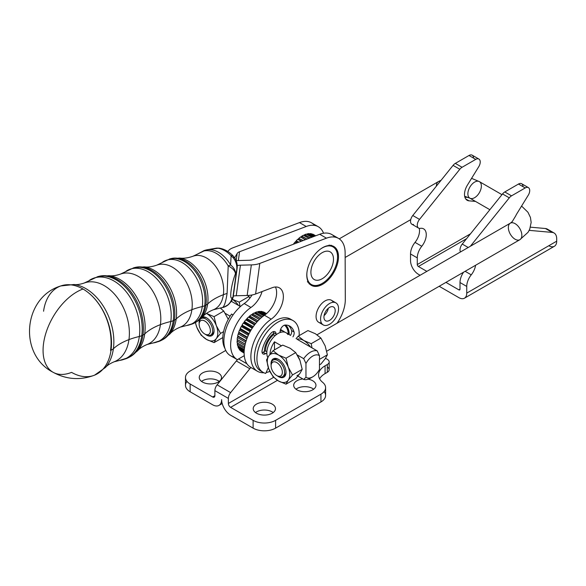 <?xml version="1.0" encoding="UTF-8"?>
<svg xmlns="http://www.w3.org/2000/svg" width="586" height="586" viewBox="0 0 586 586"><rect width="100%" height="100%" fill="white"/><g stroke="black" fill="none" stroke-linecap="round" stroke-linejoin="round"><path stroke-width="0.88" d="M515.702 215.89A12.724 7.347 -60 0 1 516.933 213.597L528.235 195.248A6.358 3.67 120 0 0 529.414 188.846A6.358 3.67 120 0 0 525.217 187.945L511.534 195.849A6.358 3.67 120 0 0 509.285 197.841A6.358 3.67 -60 0 1 511.534 195.849L504.788 191.952A6.358 3.67 120 0 0 502.539 193.944L509.285 197.841L470.375 246.245L509.285 197.841L502.539 193.944L462.251 244.062L468.199 247.497L462.251 244.062A6.358 3.67 120 0 0 460.501 251.943A6.358 3.67 -60 0 1 462.251 244.062L502.539 193.944A6.358 3.67 -60 0 1 504.788 191.952L518.471 184.048L525.217 187.945L518.471 184.048L504.788 191.952L511.534 195.849L525.217 187.945A6.358 3.67 -60 0 1 528.396 187.63A6.358 3.67 -60 0 1 528.235 195.248L516.933 213.597A12.724 7.347 120 0 0 515.702 215.89L512.208 221.655L510.325 223.178A9.537 5.508 60 0 1 519.87 228.686A9.537 5.508 60 0 1 519.87 239.703A9.537 5.508 60 0 1 512.516 237.147A9.537 5.508 60 0 1 508.355 227.544A9.537 5.508 60 0 1 510.325 223.178A9.537 5.508 -120 0 1 519.87 228.686A9.537 5.508 -120 0 1 519.87 239.703L528.03 232.32L529.707 229.258L531.158 222.402L530.433 217.421L527.942 212.249L521.569 206.06M467.877 193.79A9.537 5.508 120 0 0 469.847 198.156A9.537 5.508 -60 0 1 467.877 193.79A9.537 5.508 -60 0 1 472.038 184.187A9.537 5.508 -60 0 1 479.392 181.631A9.537 5.508 120 0 0 472.038 184.187A9.537 5.508 120 0 0 467.877 193.79M436.394 186.121A9.537 5.508 60 0 1 438.365 181.631A9.537 5.508 60 0 1 440.357 181.191A9.537 5.508 -120 0 0 438.365 181.631L441.155 180.202M471.576 178.349L479.392 181.631A9.537 5.508 -60 0 1 479.392 192.648A9.537 5.508 -60 0 1 469.847 198.156L489.867 209.707M210.389 330.76A7.948 4.593 -120 0 0 201.958 320.271A7.948 4.593 -120 0 0 201.958 331.515A7.948 4.593 -120 0 0 210.389 330.76A7.948 4.593 60 0 1 204.77 334.005A7.948 4.593 60 0 1 199.145 324.27A7.948 4.593 60 0 1 204.77 321.025A7.948 4.593 60 0 1 210.389 330.76M206.946 318.059A9.537 5.508 -120 0 0 202.536 317.788A9.537 5.508 -120 0 0 201.884 318.286A9.537 5.508 60 0 1 206.946 318.059M199.174 323.662A9.537 5.508 60 0 1 201.123 318.601A9.537 5.508 60 0 1 208.477 321.157A9.537 5.508 60 0 1 212.637 330.76A9.537 5.508 60 0 1 210.667 335.126L212.081 334.313A9.537 5.508 -120 0 0 214.044 330.35A9.537 5.508 60 0 1 211.319 334.628M210.667 335.126A9.537 5.508 60 0 1 205.305 334.284A9.537 5.508 -120 0 0 205.891 334.657A9.537 5.508 -120 0 0 212.637 330.76A9.537 5.508 -120 0 0 205.891 319.077A9.537 5.508 -120 0 0 199.145 322.967L199.145 324.27M271.106 365.818A7.948 4.593 -120 0 0 279.544 376.307A7.948 4.593 -120 0 0 279.544 365.063A7.948 4.593 -120 0 0 271.106 365.818A7.948 4.593 60 0 1 276.731 362.566A7.948 4.593 60 0 1 282.349 372.308A7.948 4.593 60 0 1 276.731 375.553A7.948 4.593 60 0 1 271.106 365.818L271.106 364.514A9.537 5.508 60 0 1 273.083 360.148A9.537 5.508 60 0 1 282.628 365.657A9.537 5.508 60 0 1 282.628 376.673A9.537 5.508 60 0 1 277.266 375.831A9.537 5.508 -120 0 0 277.852 376.197A9.537 5.508 -120 0 0 284.598 372.308A9.537 5.508 -120 0 0 277.852 360.624A9.537 5.508 -120 0 0 271.106 364.514M282.628 376.673L284.042 375.853A9.537 5.508 -120 0 0 286.005 371.898A9.537 5.508 60 0 1 283.28 376.175M273.845 359.833A9.537 5.508 60 0 1 278.907 359.606A9.537 5.508 -120 0 0 274.497 359.328L273.083 360.148M413.526 224.46A6.358 3.67 -60 0 1 410.552 221.757A6.358 3.67 -60 0 1 412.778 215.501L453.066 165.384A6.358 3.67 -60 0 1 455.315 163.391L462.061 167.281L475.744 159.385L468.998 155.488L455.315 163.391A6.358 3.67 120 0 0 453.066 165.384L412.778 215.501A6.358 3.67 120 0 0 411.848 224.204L418.594 228.1A6.358 3.67 -60 0 1 419.525 219.391L412.778 215.501L419.525 219.391L459.812 169.273L453.066 165.384L459.812 169.273A6.358 3.67 -60 0 1 462.061 167.281L455.315 163.391L468.998 155.488L475.744 159.385A6.358 3.67 -60 0 1 478.923 159.07A6.358 3.67 -60 0 1 478.762 166.68L467.46 185.03A12.724 7.347 120 0 0 467.137 200.258A12.724 7.347 120 0 0 468.998 200.837L475.495 201.416L468.998 200.837L465.709 198.932L468.998 200.837A12.724 7.347 -60 0 1 467.46 185.03L478.762 166.68A6.358 3.67 120 0 0 479.941 160.286A6.358 3.67 120 0 0 475.744 159.385L462.061 167.281A6.358 3.67 120 0 0 459.812 169.273L419.525 219.391A6.358 3.67 120 0 0 417.298 225.654A6.358 3.67 120 0 0 420.272 228.357A6.358 3.67 -60 0 1 418.594 228.1M466.581 238.678L418.404 266.491L426.85 271.369L418.404 266.491L466.581 238.678M445.931 282.386L458.882 289.865L460.003 289.213L458.882 289.865A1.59 0.916 -120 0 0 459.673 289.945A1.59 0.916 -120 0 0 460.003 289.213A1.59 0.916 60 0 1 458.882 289.865L445.931 282.386M464.442 298.208L554.393 246.274A11.134 6.424 -120 0 0 556.7 241.176L466.749 293.11A11.134 6.424 60 0 1 464.442 298.208A11.134 6.424 60 0 1 458.882 297.651L439.185 286.283L458.882 297.651A11.134 6.424 -120 0 0 466.749 293.11L466.749 286.429L460.003 282.533L460.003 289.213L460.003 282.533A12.724 7.347 -60 0 1 463.555 272.212A12.724 7.347 120 0 0 460.003 282.533L466.749 286.429A12.724 7.347 -60 0 1 471.247 274.841A12.724 7.347 120 0 0 475.59 265.268A12.724 7.347 -60 0 1 471.247 274.841L465.13 271.303L471.247 274.841A12.724 7.347 120 0 0 466.749 286.429L466.749 293.11L556.7 241.176A11.134 6.424 60 0 1 548.833 245.724M420.103 275.266L418.404 274.285A11.134 6.424 60 0 1 410.53 260.653A11.134 6.424 -120 0 0 418.404 274.285L420.103 275.266M470.47 233.836L417.276 264.55A1.59 0.916 -120 0 0 418.404 266.491A1.59 0.916 60 0 1 417.276 264.55L417.276 257.869L410.53 253.972L410.53 260.653L410.53 253.972L417.276 257.869L417.276 264.55L470.47 233.836M528.396 187.63L521.65 183.733A6.358 3.67 120 0 0 518.471 184.048A6.358 3.67 -60 0 1 522.968 186.648M554.063 232.986A12.724 7.347 -60 0 1 556.7 238.81A12.724 7.347 120 0 0 552.202 232.415A12.724 7.347 -60 0 1 554.063 232.986L547.317 229.089A12.724 7.347 120 0 0 545.456 228.518L552.202 232.415L529.187 230.357L552.202 232.415L545.456 228.518L530.462 227.178L545.456 228.518A12.724 7.347 -60 0 1 548.745 230.415M468.558 197.504L464.874 197.174L468.558 197.504M478.923 159.07L472.177 155.173A6.358 3.67 120 0 0 468.998 155.488A6.358 3.67 -60 0 1 473.495 158.081M556.7 238.81L556.7 241.176L556.7 238.81M421.774 246.274A12.724 7.347 120 0 0 417.276 257.869A12.724 7.347 -60 0 1 421.774 246.274A12.724 7.347 120 0 0 423.634 228.862A12.724 7.347 120 0 0 420.272 228.357A12.724 7.347 -60 0 1 426.234 233.755A12.724 7.347 -60 0 1 421.774 246.274L415.027 242.384L421.774 246.274M419.239 228.342A12.724 7.347 -60 0 1 415.027 242.384A12.724 7.347 120 0 0 410.53 253.972A12.724 7.347 -60 0 1 415.027 242.384A12.724 7.347 120 0 0 419.239 228.342M274.482 349.879L274.482 341.792A15.903 9.178 120 0 0 269.992 354.303A15.903 9.178 -60 0 1 274.482 341.792L281.485 345.835L274.482 341.792L274.482 349.879M290.224 335.302A15.903 9.178 120 0 0 287.975 334.005A15.903 9.178 -60 0 1 289.176 334.518A15.903 9.178 -60 0 1 290.224 335.302M311.649 377.391A15.903 9.178 -60 0 1 303.716 379.45L305.965 377.23L305.965 363.488L303.716 358.676L297.234 354.933L303.716 358.676L305.965 363.488A12.724 7.347 -60 0 1 319.458 355.702L317.209 350.882A15.903 9.178 120 0 0 303.716 358.676A15.903 9.178 -60 0 1 317.209 350.882L296.97 339.199A15.903 9.178 60 0 1 303.724 340.503L311.217 343.674L312.001 347.879L311.217 343.674L320.901 338.078L325.149 345.865L327.384 354.808L319.458 359.394L327.384 354.808L325.142 358.844L327.384 354.808L325.149 345.865L320.901 338.078L311.217 343.674L303.724 340.503L298.23 336.166L303.724 340.503A15.903 9.178 60 0 1 310.463 346.985L317.209 350.882L319.458 355.702A12.724 7.347 120 0 0 305.965 363.488L305.965 377.23A12.724 7.347 120 0 0 319.458 369.436L319.458 355.702L319.458 369.436A12.724 7.347 -60 0 1 312.712 376.849A12.724 7.347 -60 0 1 305.965 377.23L303.716 379.45A15.903 9.178 120 0 0 310.463 378.146L312.712 376.849M240.428 306.551L231.397 301.343L240.428 306.551M225.273 313.385L230.115 316.184L225.273 313.385M266.835 352.962A15.903 9.178 120 0 0 267.736 357.533A15.903 9.178 -60 0 1 266.835 352.962A15.903 9.178 -60 0 1 276.072 334.848A15.903 9.178 120 0 0 266.835 352.962L265.583 353.68L266.835 352.962M303.716 379.45L297.878 376.08L303.716 379.45M289.176 334.518L286.027 332.702A15.903 9.178 120 0 0 280.079 332.54A15.903 9.178 120 0 0 276.072 334.848L276.072 334.079L273.603 332.65A5.091 2.937 120 0 0 273.464 331.588A5.091 2.937 -60 0 1 273.603 332.65L273.603 333.419A15.903 9.178 120 0 0 264.359 351.534A15.903 9.178 -60 0 1 273.603 333.419L273.603 332.65L276.072 334.079A5.091 2.937 120 0 0 275.024 331.749A5.091 2.937 120 0 0 270.93 333.302A23.477 13.551 120 0 0 262.125 350.377A5.091 2.937 120 0 0 263.041 353.937A5.091 2.937 120 0 0 265.583 353.68L263.107 352.252L265.487 350.882L266.886 351.695L265.487 350.882A14.313 8.263 -60 0 1 273.603 334.745A14.313 8.263 120 0 0 265.487 350.882L263.107 352.252L265.583 353.68A5.091 2.937 -60 0 1 262.125 350.377A23.477 13.551 -60 0 1 270.93 333.302A5.091 2.937 -60 0 1 276.072 334.079L276.072 334.848A15.903 9.178 -60 0 1 280.079 332.54A15.903 9.178 -60 0 1 287.975 334.591M280.218 330.541A15.903 9.178 -60 0 1 283.558 331.273A15.903 9.178 -60 0 1 284.693 332.152A15.903 9.178 120 0 0 280.218 330.541M206.44 313.415L214.073 316.667L223.757 311.078L220.277 308.038L223.757 311.078L214.073 316.667L216.307 325.611L220.556 333.397L223.603 331.639L220.556 333.397L216.307 325.611A15.903 9.178 60 0 1 216.3 338.591A15.903 9.178 60 0 1 206.565 339.455L214.058 342.627L216.3 338.591L220.556 333.397L216.3 338.591L214.058 342.627L222.79 337.587L214.058 342.627L206.565 339.455A15.903 9.178 60 0 1 196.83 327.34L201.079 335.126L206.565 339.455L201.079 335.126L196.83 327.34A15.903 9.178 60 0 1 195.512 322.454A15.903 9.178 -120 0 0 196.83 327.34L195.358 322.534L196.83 327.34A15.903 9.178 -120 0 0 206.565 339.455A15.903 9.178 -120 0 0 216.3 338.591A15.903 9.178 -120 0 0 216.307 325.611L214.073 316.667L206.572 313.495A15.903 9.178 60 0 1 216.307 325.611A15.903 9.178 -120 0 0 206.572 313.495L206.44 313.415A15.903 9.178 60 0 1 206.572 313.495A15.903 9.178 -120 0 0 206.44 313.415M228.005 318.865L223.757 311.078L228.005 318.865M206.565 335.119A10.585 6.116 60 0 1 205.576 334.474A10.585 6.116 -120 0 0 206.565 335.119A10.585 6.116 -120 0 0 214.058 330.797A10.585 6.116 -120 0 0 206.565 317.832A10.585 6.116 -120 0 0 202.441 316.88A10.585 6.116 60 0 1 213.736 328.131A10.585 6.116 60 0 1 206.565 335.119M199.145 323.34A10.585 6.116 60 0 1 199.387 319.875A10.585 6.116 -120 0 0 199.145 323.34M247.841 295.447L249.951 298.025L248.94 296.538L239.256 302.127L240.04 306.332L239.256 302.127L248.94 296.538L247.841 295.447M232.569 299.402L239.256 302.127L232.569 299.402M232.554 299.446A15.903 9.178 60 0 1 238.502 305.445A15.903 9.178 -120 0 0 232.554 299.446M299.959 373.385A15.903 9.178 60 0 1 296.97 375.553A15.903 9.178 -120 0 0 299.959 373.385L302.2 369.356L299.959 360.405L295.718 352.618L290.231 348.289L282.73 345.117L273.047 350.706L278.533 355.043L286.027 358.214L295.718 352.618L286.027 358.214L288.268 367.158L292.517 374.945L302.2 369.356L292.517 374.945L288.268 367.158A15.903 9.178 60 0 1 288.261 380.138A15.903 9.178 60 0 1 278.526 381.003L286.019 384.174L288.261 380.138L292.517 374.945L288.261 380.138L286.019 384.174L295.703 378.578L299.959 373.385L295.703 378.578L286.019 384.174L278.526 381.003A15.903 9.178 60 0 1 268.791 368.887L273.039 376.673L278.526 381.003L273.039 376.673L268.791 368.887A15.903 9.178 60 0 1 268.791 355.907L273.047 350.706L282.73 345.117L290.231 348.289L295.718 352.618L299.959 360.405A15.903 9.178 -120 0 0 296.97 354.779A15.903 9.178 60 0 1 299.959 360.405L302.2 369.356L299.959 373.385M266.549 359.936L268.791 355.907L266.549 359.936L268.791 368.887L266.549 359.936M288.268 367.158L286.027 358.214L278.533 355.043A15.903 9.178 60 0 1 288.268 367.158A15.903 9.178 -120 0 0 278.533 355.043L273.047 350.706L268.791 355.907A15.903 9.178 60 0 1 278.533 355.043A15.903 9.178 -120 0 0 268.791 355.907A15.903 9.178 -120 0 0 268.791 368.887A15.903 9.178 -120 0 0 278.526 381.003A15.903 9.178 -120 0 0 288.261 380.138A15.903 9.178 -120 0 0 288.268 367.158M278.526 376.666A10.585 6.116 60 0 1 277.537 376.014A10.585 6.116 -120 0 0 278.526 376.666A10.585 6.116 -120 0 0 286.012 372.344A10.585 6.116 -120 0 0 278.526 359.379A10.585 6.116 -120 0 0 271.04 363.701A10.585 6.116 -120 0 0 271.106 364.88A10.585 6.116 60 0 1 277.867 359.028A10.585 6.116 60 0 1 286.005 371.956A10.585 6.116 60 0 1 278.526 376.666M320.894 364.038L319.458 364.866L320.894 364.038L325.142 358.844L320.894 364.038M315.415 333.749L320.901 338.078L315.415 333.749L307.921 330.577L315.415 333.749M307.921 330.577L298.23 336.166L307.921 330.577M296.062 338.671L298.23 336.166L296.062 338.671M296.97 339.199L310.463 346.985A15.903 9.178 -120 0 0 303.724 340.503A15.903 9.178 -120 0 0 296.97 339.199M345.308 299.505A28.619 16.525 -60 0 1 337.038 323.223A28.619 16.525 120 0 0 345.308 299.505L345.132 252.866L345.308 299.505M217.128 384.834L230.62 392.62L249.819 368.74L236.326 360.954L217.128 384.834L236.326 360.954L249.819 368.74A6.358 3.67 -60 0 1 250.969 367.539A6.358 3.67 120 0 0 249.819 368.74L230.62 392.62L217.128 384.834A6.358 3.67 120 0 0 214.879 390.628A6.358 3.67 -60 0 1 217.128 384.834M190.142 371.011L225.764 350.45L190.142 371.011A15.903 9.178 0 0 0 190.142 383.998A15.903 9.178 180 0 1 185.484 377.501A15.903 9.178 180 0 1 190.142 371.011M218.256 380.753A11.134 6.424 180 0 1 219.237 381.398A11.134 6.424 0 0 0 218.256 380.753A11.134 6.424 0 0 0 201.525 381.398A11.134 6.424 180 0 1 218.256 380.753M218.256 372.96A11.134 6.424 0 0 0 206.125 371.568A11.134 6.424 0 0 0 199.255 377.501A11.134 6.424 0 0 0 202.514 382.05A11.134 6.424 0 0 0 214.644 383.442A11.134 6.424 0 0 0 221.515 377.509A11.134 6.424 0 0 0 218.256 372.96M185.484 377.501L185.484 385.295A15.903 9.178 0 0 0 190.142 391.785L190.142 383.998L212.63 396.978L214.879 395.682L212.63 396.978A3.179 1.839 -120 0 0 214.22 397.14A3.179 1.839 -120 0 0 214.879 395.682L214.879 390.628L214.879 395.682A3.179 1.839 60 0 1 212.63 396.978L190.142 383.998L190.142 391.785A15.903 9.178 180 0 1 186.985 381.398M202.514 382.05A11.134 6.424 180 0 1 207.503 371.297A11.134 6.424 180 0 1 221.134 379.171A11.134 6.424 180 0 1 202.514 382.05M324.102 391.565A15.903 9.178 180 0 1 320.945 401.952L275.596 428.139A15.903 9.178 180 0 1 253.108 428.139L230.62 415.159A12.724 7.347 60 0 1 221.625 399.579A12.724 7.347 60 0 1 218.988 405.402A12.724 7.347 60 0 1 212.63 404.772L190.142 391.785L212.63 404.772A12.724 7.347 -120 0 0 221.625 399.579A12.724 7.347 -120 0 0 230.62 415.159L253.108 428.139L253.108 420.345L230.62 407.365A3.179 1.839 60 0 1 228.372 403.468L228.372 398.414L214.879 390.628L228.372 398.414A6.358 3.67 -60 0 1 230.62 392.62A6.358 3.67 120 0 0 228.372 398.414L228.372 403.468A3.179 1.839 -120 0 0 230.62 407.365L253.108 420.345L253.108 428.139A15.903 9.178 0 0 0 275.596 428.139L320.945 401.952L320.945 394.166L275.596 420.345L275.596 428.139L275.596 420.345A15.903 9.178 180 0 1 253.108 420.345A15.903 9.178 0 0 0 275.596 420.345L320.945 394.166L320.945 401.952A15.903 9.178 0 0 0 325.604 395.462L325.604 387.676A15.903 9.178 180 0 1 320.945 394.166A15.903 9.178 0 0 0 322.666 382.358A15.903 9.178 180 0 1 325.604 387.676M234.202 357.028A31.805 18.364 -60 0 1 224.511 334.672A31.805 18.364 -60 0 1 244.201 303.57A19.082 11.017 120 0 0 252.053 294.97A19.082 11.017 -60 0 1 244.201 303.57L250.947 307.467A31.805 18.364 120 0 0 231.888 335.749A31.805 18.364 120 0 0 237.477 359.745A6.358 3.67 -60 0 1 238.575 358.954L244.267 355.673L238.575 358.954L246.94 363.789L238.575 358.954A6.358 3.67 120 0 0 237.477 359.745A6.358 3.67 120 0 0 236.326 360.954A6.358 3.67 -60 0 1 237.477 359.745A31.805 18.364 -60 0 1 237.22 359.599A31.805 18.364 -60 0 1 231.946 335.514A31.805 18.364 -60 0 1 250.947 307.467L244.201 303.57A31.805 18.364 120 0 0 225.2 331.617A31.805 18.364 120 0 0 230.474 355.702L237.22 359.599M327.318 367.122A6.358 3.67 180 0 1 327.318 372.308L327.318 364.521L325.069 365.818L325.069 373.612L327.318 372.308L325.069 373.612L325.069 365.818A22.261 12.855 0 0 0 318.55 374.908A22.261 12.855 0 0 0 322.666 382.358A22.261 12.855 180 0 1 325.069 365.818L327.318 364.521A6.358 3.67 0 0 0 327.318 359.328L325.523 358.295L327.318 359.328A6.358 3.67 180 0 1 329.178 361.928A6.358 3.67 180 0 1 327.318 364.521L327.318 372.308A6.358 3.67 0 0 0 329.178 369.715L329.178 361.928M272.219 411.907A11.134 6.424 180 0 1 273.208 412.559A11.134 6.424 0 0 0 272.219 411.907A11.134 6.424 0 0 0 255.496 412.559A11.134 6.424 180 0 1 272.219 411.907M256.478 413.211A11.134 6.424 0 0 0 268.608 414.602A11.134 6.424 0 0 0 275.486 408.662A11.134 6.424 0 0 0 264.352 402.238A11.134 6.424 0 0 0 253.218 408.662A11.134 6.424 0 0 0 256.478 413.211A11.134 6.424 180 0 1 261.473 402.457A11.134 6.424 180 0 1 275.105 410.325A11.134 6.424 180 0 1 256.478 413.211M312.697 388.54A11.134 6.424 180 0 1 313.686 389.192A11.134 6.424 0 0 0 312.697 388.54A11.134 6.424 0 0 0 295.974 389.192A11.134 6.424 180 0 1 312.697 388.54M296.955 389.837A11.134 6.424 0 0 0 309.086 391.228A11.134 6.424 0 0 0 315.964 385.295A11.134 6.424 0 0 0 308.236 379.179A11.134 6.424 180 0 1 314.33 388.643A11.134 6.424 180 0 1 296.955 389.837A11.134 6.424 180 0 1 294.209 383.369A11.134 6.424 180 0 1 302.881 378.966A11.134 6.424 0 0 0 293.696 385.295A11.134 6.424 0 0 0 296.955 389.837M319.597 378.805A22.261 12.855 180 0 1 325.069 373.612A22.261 12.855 0 0 0 319.597 378.805M277.434 380.336L230.62 407.365L277.434 380.336M273.677 377.318L228.372 403.468L273.677 377.318M237.184 265.612A9.537 4.498 -172.2 0 1 240.421 265.187L251.343 264.901A19.082 8.995 7.8 0 0 259.796 263.429L326.453 238.172L319.707 234.275L253.049 259.532A9.537 4.498 -172.2 0 1 248.823 260.272L237.901 260.55A19.082 8.995 7.8 0 0 236.18 260.638A19.082 8.995 -172.2 0 1 237.901 260.55L248.823 260.272A9.537 4.498 7.8 0 0 253.049 259.532L319.707 234.275L326.453 238.172A31.805 18.364 -60 0 1 338.547 238.421A31.805 18.364 -60 0 1 345.132 252.866A31.805 18.364 120 0 0 326.453 238.172L259.796 263.429L255.606 293.996L272.168 287.726A19.082 11.017 -60 0 1 283.36 297.183A19.082 11.017 -60 0 1 271.186 319.15L264.44 315.261A31.805 18.364 120 0 0 245.439 343.308A31.805 18.364 120 0 0 250.713 367.393L257.452 371.282A31.805 18.364 -60 0 1 252.185 347.198A31.805 18.364 -60 0 1 271.186 319.15A19.082 11.017 120 0 0 282.577 302.325A19.082 11.017 120 0 0 279.419 287.873A19.082 11.017 120 0 0 272.168 287.726L255.606 293.996L259.796 263.429A19.082 8.995 -172.2 0 1 251.343 264.901L247.153 295.476A19.082 8.995 7.8 0 0 255.606 293.996A19.082 8.995 -172.2 0 1 247.153 295.476L251.343 264.901L240.421 265.187L236.231 295.754L247.153 295.476L236.231 295.754L240.421 265.187A9.537 4.498 7.8 0 0 237.184 265.612M234.671 257.796L237.14 253.526A9.537 4.498 -172.2 0 1 239.557 251.746L306.214 226.489L299.468 222.592L232.81 247.849A19.082 8.995 7.8 0 0 227.976 251.409L227.976 251.409A19.082 8.995 -172.2 0 1 232.81 247.849L299.468 222.592L306.214 226.489A31.805 18.364 -60 0 1 318.308 226.738A31.805 18.364 -60 0 1 323.553 233.235A31.805 18.364 120 0 0 306.214 226.489L239.557 251.746A9.537 4.498 7.8 0 0 237.14 253.526L236.165 260.609L237.14 253.526L234.671 257.796M318.308 226.738L311.562 222.841A31.805 18.364 120 0 0 299.468 222.592A31.805 18.364 -60 0 1 314.572 225.412M250.947 307.467A19.082 11.017 120 0 0 262.089 291.542A19.082 11.017 -60 0 1 250.947 307.467M238.356 260.543L239.557 251.746L238.356 260.543M300.537 236.986L300.713 237.052A22.422 12.943 -60 0 1 301.702 236.392L301.856 236.107A22.656 13.082 -60 0 1 303.409 235.235L308.866 238.385L303.409 235.235A22.656 13.082 120 0 0 301.856 236.107L307.013 239.088L301.702 236.392A22.422 12.943 120 0 0 300.713 237.052L300.537 236.986A22.656 13.082 120 0 0 299.007 238.165A22.656 13.082 -60 0 1 300.537 236.986L305.306 239.733L300.537 236.986M303.585 235.338A22.422 12.943 -60 0 1 304.544 234.905L304.72 234.634A22.656 13.082 -60 0 1 306.244 234.1L311.767 237.286L306.244 234.1A22.656 13.082 120 0 0 304.72 234.634L310.287 237.843L304.544 234.905A22.422 12.943 120 0 0 303.585 235.338M306.478 234.232A22.422 12.943 -60 0 1 307.313 234.034L307.518 233.792A22.656 13.082 -60 0 1 308.961 233.609L313.913 236.473L308.961 233.609A22.656 13.082 120 0 0 307.518 233.792L312.851 236.876L307.313 234.034A22.422 12.943 120 0 0 306.478 234.232M309.313 233.814A22.422 12.943 -60 0 1 309.928 233.821L310.148 233.609A22.656 13.082 -60 0 1 311.466 233.785A22.656 13.082 120 0 0 310.148 233.609L314.631 236.202L309.928 233.821A22.422 12.943 120 0 0 309.313 233.814M312.272 234.254A22.422 12.943 -60 0 1 312.294 234.261L312.528 234.092A22.656 13.082 -60 0 1 313.678 234.62A22.656 13.082 120 0 0 312.528 234.092L315.568 235.843L312.294 234.261A22.422 12.943 120 0 0 312.272 234.254M293.571 244.179A22.422 12.943 -60 0 1 293.681 244.032L293.718 243.747A22.656 13.082 -60 0 1 295.066 242.069L295.278 242.04A22.422 12.943 -60 0 1 296.186 241.029L296.26 240.736A22.656 13.082 -60 0 1 297.725 239.286L297.922 239.308A22.422 12.943 -60 0 1 298.889 238.458L303.145 240.553L298.889 238.458A22.422 12.943 120 0 0 297.922 239.308L297.725 239.286A22.656 13.082 120 0 0 296.26 240.736L298.794 242.201L296.186 241.029A22.422 12.943 120 0 0 295.278 242.04L295.066 242.069A22.656 13.082 120 0 0 293.718 243.747L294.113 243.974L293.681 244.032A22.422 12.943 120 0 0 293.571 244.179M243.329 323.062L243.556 322.974A22.422 12.943 -60 0 1 244.369 321.839L244.406 321.553A22.656 13.082 -60 0 1 245.754 319.883L245.966 319.846A22.422 12.943 -60 0 1 246.874 318.835L246.948 318.542A22.656 13.082 -60 0 1 248.413 317.092L248.611 317.107A22.422 12.943 -60 0 1 249.577 316.264L249.687 315.964A22.656 13.082 -60 0 1 251.226 314.785L251.394 314.85A22.422 12.943 -60 0 1 252.39 314.191L252.537 313.906A22.656 13.082 -60 0 1 254.09 313.027A22.656 13.082 120 0 0 252.537 313.906L260.426 318.454L252.39 314.191A22.422 12.943 120 0 0 251.394 314.85L259.342 319.473L251.226 314.785A22.656 13.082 120 0 0 249.687 315.964L258.045 320.784L249.577 316.264A22.422 12.943 120 0 0 248.611 317.107L256.924 322.007L248.413 317.092A22.656 13.082 120 0 0 246.948 318.542L255.613 323.545L246.874 318.835A22.422 12.943 120 0 0 245.966 319.846L254.514 324.937L245.754 319.883A22.656 13.082 120 0 0 244.406 321.553L253.255 326.666L244.369 321.839A22.422 12.943 120 0 0 243.556 322.974L243.329 323.062A22.656 13.082 120 0 0 242.15 324.908A22.656 13.082 -60 0 1 243.329 323.062L252.222 328.197L243.329 323.062M254.273 313.129A22.422 12.943 -60 0 1 255.232 312.697L255.408 312.426A22.656 13.082 -60 0 1 256.932 311.884A22.656 13.082 120 0 0 255.408 312.426L262.623 316.594L255.232 312.697A22.422 12.943 120 0 0 254.273 313.129M257.166 312.023A22.422 12.943 -60 0 1 258.001 311.825L258.206 311.576A22.656 13.082 -60 0 1 259.649 311.393A22.656 13.082 120 0 0 258.206 311.576L264.498 315.217L258.001 311.825A22.422 12.943 120 0 0 257.166 312.023M260.001 311.591A22.422 12.943 -60 0 1 260.616 311.598L260.836 311.386A22.656 13.082 -60 0 1 262.154 311.562A22.656 13.082 120 0 0 260.836 311.386L265.788 314.25L260.616 311.598A22.422 12.943 120 0 0 260.001 311.591M262.946 312.023A22.422 12.943 -60 0 1 262.989 312.038L263.217 311.862A22.656 13.082 -60 0 1 264.374 312.397A22.656 13.082 120 0 0 263.217 311.862L266.425 313.715L262.989 312.038A22.422 12.943 120 0 0 262.946 312.023M241.945 351.768A22.656 13.082 -60 0 1 240.883 351.065L240.883 351.065A22.656 13.082 120 0 0 241.791 351.681A22.656 13.082 120 0 0 241.945 351.768M240.07 350.333A22.656 13.082 -60 0 1 239.235 349.307L239.3 349.014A22.422 12.943 -60 0 1 238.993 348.524A22.422 12.943 120 0 0 239.3 349.014L239.235 349.307A22.656 13.082 120 0 0 240.07 350.333L244.12 352.669L240.07 350.333M238.619 348.311A22.656 13.082 -60 0 1 238.026 346.993L238.136 346.692A22.422 12.943 -60 0 1 237.879 345.901A22.422 12.943 120 0 0 238.136 346.692L238.026 346.993A22.656 13.082 120 0 0 238.619 348.311L244.15 351.497L238.619 348.311M237.638 345.762A22.656 13.082 -60 0 1 237.308 344.194L237.447 343.901A22.422 12.943 -60 0 1 237.33 342.883A22.422 12.943 120 0 0 237.447 343.901L237.308 344.194A22.656 13.082 120 0 0 237.638 345.762L244.289 349.6L237.638 345.762M237.147 342.773A22.656 13.082 -60 0 1 237.096 341.008L237.271 340.737A22.422 12.943 -60 0 1 237.323 339.55L237.176 339.44A22.656 13.082 -60 0 1 237.403 337.536L237.594 337.287A22.422 12.943 -60 0 1 237.828 336.034L237.711 335.873A22.656 13.082 -60 0 1 238.209 333.888L238.421 333.668A22.422 12.943 -60 0 1 238.824 332.379L238.744 332.181A22.656 13.082 -60 0 1 239.498 330.182L239.725 329.999A22.422 12.943 -60 0 1 240.282 328.724L240.238 328.49A22.656 13.082 -60 0 1 241.22 326.534L241.454 326.395A22.422 12.943 -60 0 1 242.15 325.171L251.064 330.057L242.15 325.171A22.422 12.943 120 0 0 241.454 326.395L241.22 326.534A22.656 13.082 120 0 0 240.238 328.49L249.123 333.617L240.282 328.724A22.422 12.943 120 0 0 239.725 329.999L239.498 330.182A22.656 13.082 120 0 0 238.744 332.181L247.482 337.228L238.824 332.379A22.422 12.943 120 0 0 238.421 333.668L238.209 333.888A22.656 13.082 120 0 0 237.711 335.873L246.186 340.766L237.828 336.034A22.422 12.943 120 0 0 237.594 337.287L237.403 337.536A22.656 13.082 120 0 0 237.176 339.44L245.241 344.099L237.323 339.55A22.422 12.943 120 0 0 237.271 340.737L237.096 341.008A22.656 13.082 120 0 0 237.147 342.773L244.626 347.088L237.147 342.773M285.243 325.04A22.422 12.943 -60 0 1 285.463 325.274L285.822 326.453A21.704 12.533 120 0 0 284.488 325.171A21.704 12.533 -60 0 1 285.822 326.453L285.463 325.274A22.422 12.943 120 0 0 285.243 325.04A5.091 2.937 120 0 0 280.079 331.764L280.079 332.54L280.079 331.764A5.091 2.937 -60 0 1 285.228 325.04A23.477 13.551 -60 0 1 294.033 331.954A23.477 13.551 120 0 0 289.821 326.138A23.477 13.551 120 0 0 285.228 325.04M285.594 325.699L286.005 325.933A22.422 12.943 -60 0 1 286.854 327.332L287.096 328.534A21.704 12.533 120 0 0 285.822 326.453L285.594 325.699M287.001 328.035L287.235 328.175A22.422 12.943 -60 0 1 287.785 329.896L287.909 331.09A21.704 12.533 120 0 0 287.096 328.534L286.854 327.332A22.422 12.943 120 0 0 286.005 325.933L285.822 326.453A21.704 12.533 -60 0 1 287.096 328.534L287.001 328.035M287.887 330.834L287.997 330.9A22.422 12.943 -60 0 1 288.224 332.892L288.246 334.049L288.224 332.892A22.422 12.943 120 0 0 287.997 330.9L287.887 330.834M289.213 334.533A22.422 12.943 120 0 0 285.594 325.04A22.422 12.943 -60 0 1 289.213 334.533M333.068 246.149L333.632 246.479A22.422 12.943 -60 0 1 334.767 247.512L335.119 248.684A21.704 12.533 120 0 0 333.434 247.145A21.704 12.533 120 0 0 331.39 246.208A21.704 12.533 120 0 0 329.046 245.886A21.704 12.533 120 0 0 326.483 246.208A21.704 12.533 120 0 0 323.787 247.16A21.704 12.533 120 0 0 321.033 248.698A21.704 12.533 120 0 0 320.33 249.189A21.704 12.533 -60 0 1 321.033 248.698L321.033 248.698A21.704 12.533 -60 0 1 323.787 247.16L323.787 247.16A21.704 12.533 -60 0 1 326.483 246.208A21.704 12.533 -60 0 1 329.046 245.886L329.207 244.955L329.046 245.886A21.704 12.533 -60 0 1 331.39 246.208L330.782 245.168L331.39 246.208L331.581 245.395L331.39 246.208A21.704 12.533 -60 0 1 333.434 247.145L332.958 246.025L333.434 247.145L333.632 246.479L333.068 246.149M334.892 247.937L335.302 248.171A22.422 12.943 -60 0 1 336.159 249.57L336.393 250.771A21.704 12.533 120 0 0 335.119 248.684L334.767 247.512A22.422 12.943 120 0 0 333.632 246.479L333.434 247.145A21.704 12.533 -60 0 1 335.119 248.684L334.892 247.937M336.298 250.281L336.532 250.42A22.422 12.943 -60 0 1 337.082 252.141L337.206 253.335A21.704 12.533 120 0 0 336.393 250.771L336.159 249.57A22.422 12.943 120 0 0 335.302 248.171L335.119 248.684A21.704 12.533 -60 0 1 336.393 250.771L336.298 250.281M337.177 253.079L337.287 253.145A22.422 12.943 -60 0 1 337.514 255.137L337.536 256.302A21.704 12.533 120 0 0 337.206 253.335L337.082 252.141A22.422 12.943 120 0 0 336.532 250.42L336.393 250.771A21.704 12.533 -60 0 1 337.206 253.335L337.177 253.079M337.543 256.844L337.514 255.137A22.422 12.943 120 0 0 337.287 253.145L337.206 253.335A21.704 12.533 -60 0 1 337.536 256.302L337.536 256.302A21.704 12.533 -60 0 1 337.543 256.844A21.704 12.533 -60 0 1 337.375 259.569A21.704 12.533 120 0 0 337.536 256.302M322.923 284.107A22.422 12.943 120 0 0 337.346 264.337A22.422 12.943 120 0 0 333.852 246.545A22.422 12.943 120 0 0 322.578 247.695A22.422 12.943 120 0 0 307.987 267.458A22.422 12.943 120 0 0 311.437 285.382A22.422 12.943 120 0 0 322.923 284.107M320.967 284.115A22.422 12.943 -60 0 1 319.128 284.957L319.238 284.796A21.704 12.533 120 0 0 321.978 283.551A21.704 12.533 120 0 0 324.725 281.727A21.704 12.533 120 0 0 327.384 279.383A21.704 12.533 120 0 0 329.881 276.607A21.704 12.533 120 0 0 332.13 273.479A21.704 12.533 120 0 0 334.057 270.095A21.704 12.533 120 0 0 335.602 266.579A21.704 12.533 120 0 0 336.723 263.026A21.704 12.533 120 0 0 337.375 259.569A21.704 12.533 -60 0 1 336.723 263.026A21.704 12.533 -60 0 1 335.602 266.579A21.704 12.533 -60 0 1 334.057 270.095A21.704 12.533 -60 0 1 332.13 273.479A21.704 12.533 -60 0 1 329.881 276.607A21.704 12.533 -60 0 1 327.384 279.383A21.704 12.533 -60 0 1 324.725 281.727A21.704 12.533 -60 0 1 322.197 283.426A21.704 12.533 -60 0 1 321.978 283.551L321.978 283.551A21.704 12.533 -60 0 1 319.238 284.796L319.128 284.957A22.422 12.943 120 0 0 320.967 284.115M318.154 285.301A22.422 12.943 -60 0 1 316.374 285.726L316.601 285.433A21.704 12.533 120 0 0 319.238 284.796L318.154 285.301L319.238 284.796A21.704 12.533 -60 0 1 316.601 285.433L316.374 285.726A22.422 12.943 120 0 0 318.154 285.301M315.451 285.843A22.422 12.943 -60 0 1 313.796 285.843L313.407 285.616L314.14 285.441A21.704 12.533 120 0 0 316.601 285.433L315.451 285.843L316.601 285.433A21.704 12.533 -60 0 1 314.14 285.441L313.796 285.843A22.422 12.943 120 0 0 315.451 285.843M312.946 285.726A22.422 12.943 -60 0 1 311.466 285.309L310.851 284.95L311.466 285.309L311.935 284.803A21.704 12.533 120 0 0 314.14 285.441L312.946 285.726L314.14 285.441A21.704 12.533 -60 0 1 311.935 284.803L311.466 285.309A22.422 12.943 120 0 0 312.946 285.726M269.89 371.399A31.805 18.364 -60 0 1 266.183 372.498A31.805 18.364 120 0 0 269.89 371.399M250.969 367.532A31.805 18.364 -60 0 1 245.38 343.543A31.805 18.364 -60 0 1 264.44 315.261A19.082 11.017 120 0 0 275.427 286.994A19.082 11.017 -60 0 1 264.44 315.261L271.186 319.15A31.805 18.364 120 0 0 251.189 352.186A31.805 18.364 120 0 0 263.905 372.762A31.805 18.364 -60 0 1 257.452 371.282M338.547 238.421L331.801 234.525A31.805 18.364 120 0 0 319.707 234.275A31.805 18.364 -60 0 1 334.811 237.103M322.578 247.695A22.422 12.943 -60 0 1 336.408 267.099A22.422 12.943 -60 0 1 308.947 283.089A22.422 12.943 -60 0 1 322.578 247.695M321.37 322.893A12.724 7.347 -60 0 1 316.272 314.206A12.724 7.347 -60 0 1 325.032 300.926A12.724 7.347 -60 0 1 333.266 302.281M233.316 296.098A9.537 4.498 -172.2 0 1 236.231 295.754A9.537 4.498 7.8 0 0 233.316 296.098M281.566 330.123A15.961 9.215 120 0 0 280.892 329.654A15.961 9.215 120 0 0 280.54 329.471A15.961 9.215 -60 0 1 281.566 330.123M288.246 333.976A21.704 12.533 120 0 0 287.909 331.09L287.785 329.896A22.422 12.943 120 0 0 287.235 328.175L287.096 328.534A21.704 12.533 -60 0 1 287.909 331.09L287.909 331.09A21.704 12.533 -60 0 1 288.246 333.976M257.151 321.751L248.808 316.931L257.151 321.751M250.141 331.676L241.22 326.534L250.141 331.676M248.332 335.28L239.498 330.182L248.332 335.28M246.845 338.876L238.209 333.888L246.845 338.876M245.71 342.334L237.403 337.536L245.71 342.334M244.919 345.528L237.096 341.008L244.919 345.528M244.435 348.311L237.308 344.194L244.435 348.311M244.208 350.56L238.026 346.993L244.208 350.56M244.128 352.135L239.235 349.307L244.128 352.135M244.12 352.94L240.883 351.065L244.12 352.94M266.52 313.635L264.374 312.397L266.52 313.635M266.205 313.898L262.154 311.562L266.205 313.898M265.282 314.645L259.649 311.393L265.282 314.645M263.693 315.788L256.932 311.884L263.693 315.788M261.649 317.385L254.09 313.027L261.649 317.385M254.859 324.49L246.252 319.524L254.859 324.49M259.422 319.399L251.467 314.807L259.422 319.399M245.219 344.18L237.323 339.616L245.219 344.18M246.091 341.074L237.784 336.276L246.091 341.074M247.285 337.734L238.7 332.775L247.285 337.734M248.794 334.284L240.048 329.237L248.794 334.284M250.603 330.856L241.798 325.772L250.603 330.856M252.647 327.559L243.886 322.505L252.647 327.559M311.356 268.315A15.961 9.215 120 0 0 314.213 279.529A15.961 9.215 120 0 0 330.174 270.314A15.961 9.215 120 0 0 330.174 251.877A15.961 9.215 120 0 0 311.356 268.315A15.961 9.215 -60 0 1 330.35 251.98A15.961 9.215 -60 0 1 324.878 276.812A15.961 9.215 -60 0 1 311.356 268.315M306.961 272.344A21.704 12.533 120 0 0 306.874 273.501A21.704 12.533 120 0 0 306.954 276.629A21.704 12.533 120 0 0 307.533 279.405A21.704 12.533 120 0 0 308.58 281.741A21.704 12.533 120 0 0 310.06 283.558A21.704 12.533 120 0 0 311.935 284.803L310.726 284.964L311.935 284.803A21.704 12.533 -60 0 1 310.06 283.558L309.467 284.129L310.06 283.558L308.859 283.573L310.06 283.558A21.704 12.533 -60 0 1 308.58 281.741L307.862 282.349L308.58 281.741L307.401 281.595L308.58 281.741A21.704 12.533 -60 0 1 307.533 279.405L307.533 279.405A21.704 12.533 -60 0 1 306.954 276.629L306.954 276.629A21.704 12.533 -60 0 1 306.874 273.501L306.874 273.501A21.704 12.533 -60 0 1 306.961 272.344M301.197 241.293L297.725 239.286L301.197 241.293M296.677 243.007L295.066 242.069L296.677 243.007M315.708 235.792L313.678 234.62L315.708 235.792M315.246 235.968L311.466 233.785L315.246 235.968M297.351 242.75L295.564 241.718L297.351 242.75M301.6 241.139L298.12 239.132L301.6 241.139M305.423 239.689L300.779 237.008L305.423 239.689M338.562 308.697A12.724 7.347 120 0 0 325.069 307.489A12.724 7.347 120 0 0 325.069 325.479A12.724 7.347 120 0 0 338.562 308.697A12.724 7.347 -60 0 1 333.009 321.494A12.724 7.347 -60 0 1 323.208 324.9A12.724 7.347 -60 0 1 323.208 310.214A12.724 7.347 -60 0 1 335.925 302.874A12.724 7.347 -60 0 1 338.562 308.697M329.566 320.381A7.948 4.593 -60 0 1 324.695 313.451A7.948 4.593 -60 0 1 334.438 307.833A7.948 4.593 -60 0 1 329.566 320.381A7.948 4.593 120 0 0 334.76 313.371A7.948 4.593 120 0 0 333.544 307.005A7.948 4.593 120 0 0 325.589 311.591A7.948 4.593 120 0 0 325.589 320.769A7.948 4.593 120 0 0 329.566 320.381M328.299 308.295A7.948 4.593 -60 0 1 324.087 315.583A7.948 4.593 120 0 0 328.299 308.295M335.925 302.874L331.427 300.274A12.724 7.347 120 0 0 325.032 300.926A12.724 7.347 120 0 0 316.748 312.14A12.724 7.347 120 0 0 318.711 322.307L323.208 324.9M233.06 314.916L231.551 314.052A29.893 17.258 120 0 0 225.002 348.582A29.893 17.258 -60 0 1 231.551 314.052L233.06 314.916M275.142 335.632L273.603 334.745L273.603 333.419L273.603 334.745L275.142 335.632M281.47 332.13A14.313 8.263 120 0 0 280.079 331.976A14.313 8.263 -60 0 1 281.47 332.13M261.949 371.553A29.893 17.258 -60 0 1 260.66 336.408A29.893 17.258 -60 0 1 291.74 319.956A29.893 17.258 120 0 0 290.553 319.15A29.893 17.258 120 0 0 260.66 336.408A29.893 17.258 120 0 0 260.66 370.931L263.129 372.359A29.893 17.258 -60 0 1 263.129 337.836A29.893 17.258 -60 0 1 293.029 320.579A29.893 17.258 -60 0 1 299.182 335.617A29.893 17.258 120 0 0 268.959 329.72A29.893 17.258 120 0 0 265.736 373.414A29.893 17.258 -60 0 1 263.129 372.359M290.466 335.441A5.091 2.937 120 0 0 291.557 330.526A23.477 13.551 120 0 0 288.517 325.538A23.477 13.551 -60 0 1 291.557 330.526L294.033 331.954L291.557 330.526A5.091 2.937 -60 0 1 290.466 335.441M262.125 352.662A5.091 2.937 120 0 0 263.107 352.252A5.091 2.937 -60 0 1 262.125 352.662M268.329 367.62L265.736 373.414L268.329 367.62M292.934 336.869A5.091 2.937 120 0 0 294.033 331.954A5.091 2.937 -60 0 1 292.934 336.869M52.952 372.205C66.386 379.567 80.26 380.548 94.588 375.15A47.7 31.805 -110.8 0 0 111.025 350.172A47.7 31.805 69.2 0 1 94.588 375.15A47.7 31.805 69.2 0 1 71.58 372.381A47.7 27.542 -60 0 1 52.952 372.205A47.7 27.542 -60 0 1 43.554 343.484A47.7 27.542 -60 0 1 83.007 289.023A47.7 31.805 -110.8 0 0 60.79 285.953A47.7 31.805 69.2 0 1 83.007 289.023A47.7 27.542 120 0 0 43.554 343.484A47.7 27.542 120 0 0 52.952 372.205C18.049 354.31 23.345 297.146 60.79 285.953A47.7 31.805 69.2 0 0 43.569 311.232M110.534 350.362A47.7 32.135 -109.9 0 0 83.007 289.023A47.7 32.135 70.1 0 1 110.534 350.362M111.025 350.172A47.7 31.805 -110.8 0 0 83.007 289.023A47.7 31.805 69.2 0 1 111.025 350.172A12.724 5.992 7.8 0 0 113.384 348.758A46.931 31.292 -110.8 0 0 74.019 284.496A46.931 31.292 69.2 0 1 113.384 348.758A12.724 5.992 -172.2 0 1 111.025 350.172M205.122 250.251A12.724 9.471 72.6 0 0 204.697 250.376A12.724 9.471 -107.4 0 1 205.122 250.251A29.959 19.975 69.2 0 1 205.935 250.032A29.959 19.975 69.2 0 1 230.613 264.967L231.096 255.76L233.016 257.54A6.358 1.773 -35.8 0 1 234.59 257.679A6.358 1.773 144.2 0 0 233.016 257.54L231.096 255.76A6.358 2.534 -43.6 0 1 233.162 255.957A6.358 2.534 136.4 0 0 231.096 255.76A29.146 19.433 -110.8 0 0 218.043 248.23A6.358 4.432 -81.1 0 1 219.325 248.164A6.358 4.432 98.9 0 0 218.043 248.23L216.652 248.09A6.358 4.659 -95.3 0 1 216.739 248.083A6.358 4.659 84.7 0 0 216.652 248.09L218.043 248.23A29.146 19.433 69.2 0 1 231.096 255.76L230.613 264.967A12.724 2.263 149.9 0 0 228.21 265.912L227.104 293.41C225.8 301.863 224.27 306.573 222.504 307.547A29.82 19.88 69.2 0 1 220.204 308.046L213.275 309.796A28.633 19.089 -110.8 0 0 223.376 294.714A79.506 37.467 7.8 0 0 207.664 303.988A33.548 22.371 -110.8 0 0 179.631 258.06A33.548 22.371 69.2 0 1 207.664 303.988A79.506 37.467 -172.2 0 1 223.376 294.714A28.633 19.089 69.2 0 1 213.275 309.796C208.308 311.847 204.58 314.345 202.075 317.29A33.548 22.371 -110.8 0 0 207.664 303.988A12.724 5.992 -172.2 0 1 205.913 305.152A34.281 22.861 -110.8 0 0 196.581 271.135A34.281 22.861 -110.8 0 0 171.295 258.543A34.281 22.861 69.2 0 1 196.581 271.135A34.281 22.861 69.2 0 1 205.913 305.152A12.724 5.992 7.8 0 0 207.664 303.988A33.548 22.371 69.2 0 1 202.075 317.29L195.512 322.454A34.281 22.861 -110.8 0 0 205.913 305.152L204.712 305.724A34.457 22.979 -110.8 0 0 195.328 271.538A34.457 22.979 -110.8 0 0 169.918 258.88A34.457 22.979 69.2 0 1 195.328 271.538A34.457 22.979 69.2 0 1 204.712 305.724L205.913 305.152A34.281 22.861 69.2 0 1 195.512 322.454L194.252 323.113A34.457 22.979 -110.8 0 0 204.712 305.724A12.724 5.992 -172.2 0 1 202.287 306.544A34.318 22.883 -110.8 0 0 190.516 269.516A34.318 22.883 -110.8 0 0 162.659 262.11A34.318 22.883 69.2 0 1 190.516 269.516A34.318 22.883 69.2 0 1 202.287 306.544A12.724 5.992 7.8 0 0 204.712 305.724A34.457 22.979 69.2 0 1 194.252 323.113A34.457 22.979 69.2 0 1 190.545 324.483A34.457 22.979 -110.8 0 0 194.252 323.113L186.685 325.501A34.318 22.883 -110.8 0 0 202.287 306.544A79.506 37.467 7.8 0 0 191.9 309.679A33.131 22.092 -110.8 0 0 182.107 275.801A33.131 22.092 -110.8 0 0 156.74 265.172A33.131 22.092 69.2 0 1 182.107 275.801A33.131 22.092 69.2 0 1 191.9 309.679A79.506 37.467 -172.2 0 1 202.287 306.544A34.318 22.883 69.2 0 1 186.685 325.501L180.217 327.135A33.131 22.092 -110.8 0 0 191.9 309.679A79.506 37.467 7.8 0 0 176.196 318.952A38.046 25.366 -110.8 0 0 144.398 266.872A38.046 25.366 69.2 0 1 176.196 318.952A79.506 37.467 -172.2 0 1 191.9 309.679A33.131 22.092 69.2 0 1 180.217 327.135C175.536 329.083 172.079 331.39 169.852 334.035A38.046 25.366 -110.8 0 0 176.196 318.952A12.724 5.992 -172.2 0 1 174.445 320.117A38.786 25.857 -110.8 0 0 163.882 281.639A38.786 25.857 -110.8 0 0 135.278 267.392A38.786 25.857 69.2 0 1 163.882 281.639A38.786 25.857 69.2 0 1 174.445 320.117A12.724 5.992 7.8 0 0 176.196 318.952A38.046 25.366 69.2 0 1 169.852 334.035L162.674 339.69A38.786 25.857 -110.8 0 0 174.445 320.117L173.236 320.689A38.954 25.974 -110.8 0 0 162.63 282.042A38.954 25.974 -110.8 0 0 133.901 267.729A38.954 25.974 69.2 0 1 162.63 282.042A38.954 25.974 69.2 0 1 173.236 320.689L174.445 320.117A38.786 25.857 69.2 0 1 162.674 339.69L161.414 340.349A38.954 25.974 -110.8 0 0 173.236 320.689A12.724 5.992 -172.2 0 1 170.812 321.516A38.815 25.879 -110.8 0 0 157.495 279.625A38.815 25.879 -110.8 0 0 125.997 271.252A38.815 25.879 69.2 0 1 157.495 279.625A38.815 25.879 69.2 0 1 170.812 321.516A12.724 5.992 7.8 0 0 173.236 320.689A38.954 25.974 69.2 0 1 161.414 340.349A38.954 25.974 69.2 0 1 157.385 341.865A38.954 25.974 -110.8 0 0 161.414 340.349L153.166 342.957A38.815 25.879 -110.8 0 0 170.812 321.516A79.506 37.467 7.8 0 0 160.425 324.644A37.629 25.088 -110.8 0 0 149.298 286.166A37.629 25.088 -110.8 0 0 120.489 274.094A37.629 25.088 69.2 0 1 149.298 286.166A37.629 25.088 69.2 0 1 160.425 324.644A79.506 37.467 -172.2 0 1 170.812 321.516A38.815 25.879 69.2 0 1 153.166 342.957L147.152 344.473A37.629 25.088 -110.8 0 0 160.425 324.644A79.506 37.467 7.8 0 0 144.72 333.925A42.544 28.37 -110.8 0 0 109.164 275.676A42.544 28.37 69.2 0 1 144.72 333.925A79.506 37.467 -172.2 0 1 160.425 324.644A37.629 25.088 69.2 0 1 147.152 344.473C142.764 346.326 139.585 348.428 137.629 350.787A42.544 28.37 -110.8 0 0 144.72 333.925A12.724 5.992 -172.2 0 1 142.969 335.082A43.283 28.861 -110.8 0 0 131.183 292.15A43.283 28.861 -110.8 0 0 99.261 276.248A43.283 28.861 69.2 0 1 131.183 292.15A43.283 28.861 69.2 0 1 142.969 335.082A12.724 5.992 7.8 0 0 144.72 333.925A42.544 28.37 69.2 0 1 137.629 350.787L129.836 356.925A43.283 28.861 -110.8 0 0 142.969 335.082L141.768 335.653A43.452 28.978 -110.8 0 0 129.938 292.546A43.452 28.978 -110.8 0 0 97.884 276.585A43.452 28.978 69.2 0 1 129.938 292.546A43.452 28.978 69.2 0 1 141.768 335.653L142.969 335.082A43.283 28.861 69.2 0 1 129.836 356.925L128.576 357.585A43.452 28.978 -110.8 0 0 141.768 335.653A12.724 5.992 -172.2 0 1 139.343 336.481A43.313 28.882 -110.8 0 0 124.481 289.74A43.313 28.882 -110.8 0 0 89.328 280.394A43.313 28.882 69.2 0 1 124.481 289.74A43.313 28.882 69.2 0 1 139.343 336.481A12.724 5.992 7.8 0 0 141.768 335.653A43.452 28.978 69.2 0 1 128.576 357.585A43.452 28.978 69.2 0 1 124.217 359.24A43.452 28.978 -110.8 0 0 128.576 357.585L119.647 360.405A43.313 28.882 -110.8 0 0 139.343 336.481A79.506 37.467 7.8 0 0 128.957 339.609A79.506 37.467 -172.2 0 1 139.343 336.481A43.313 28.882 69.2 0 1 119.647 360.405L114.094 361.811A42.126 28.091 -110.8 0 0 128.957 339.609A42.126 28.091 69.2 0 1 114.094 361.811C110.043 363.532 107.165 365.422 105.458 367.473A46.931 31.292 -110.8 0 0 113.384 348.758A79.506 37.467 -172.2 0 1 128.957 339.609A42.126 28.091 -110.8 0 0 116.497 296.531A42.126 28.091 -110.8 0 0 84.238 283.023A42.126 28.091 69.2 0 1 116.497 296.531A42.126 28.091 69.2 0 1 128.957 339.609A79.506 37.467 7.8 0 0 113.384 348.758A46.931 31.292 69.2 0 1 105.458 367.473L94.588 375.15M125.997 358.442A43.283 28.861 -110.8 0 0 129.206 357.248A43.283 28.861 69.2 0 1 125.997 358.442M159.04 341.103A38.786 25.857 -110.8 0 0 162.036 340.005A38.786 25.857 69.2 0 1 159.04 341.103M236.458 271.457L232.942 297.131L236.458 271.457L235.433 273.823A12.724 6.636 -161.1 0 0 228.21 265.912A29.82 19.88 -110.8 0 0 202.844 251.269L202.844 251.269A12.724 9.471 -107.4 0 1 204.697 250.376A12.724 9.471 72.6 0 0 202.844 251.269A29.82 19.88 69.2 0 1 228.21 265.912A12.724 6.636 18.9 0 1 235.433 273.823A12.724 9.01 -157.3 0 0 230.613 264.967A12.724 9.01 22.7 0 1 235.433 273.823L236.458 271.457C237.513 266.242 236.363 261.605 233.016 257.54C236.363 261.605 237.513 266.242 236.458 271.457L237.015 269.106C237.704 265.04 236.898 261.231 234.59 257.679A6.358 1.773 -35.8 0 1 234.598 257.686L233.162 255.957A6.358 2.534 -43.6 0 1 233.169 255.965C229.104 251.672 224.489 249.079 219.325 248.164L216.739 248.083A6.358 4.659 -95.3 0 1 216.754 248.076M192.076 323.758A34.281 22.861 -110.8 0 0 194.874 322.769A34.281 22.861 69.2 0 1 192.076 323.758M237.015 269.106L233.147 297.307L232.122 297.959C229.111 300.135 231.36 283.88 235.433 273.823C231.36 283.88 229.111 300.135 232.122 297.959A12.724 12.54 108.8 0 1 222.504 307.547C224.27 306.573 225.8 301.863 227.104 293.41A79.506 37.467 7.8 0 0 223.376 294.714A28.633 19.089 -110.8 0 0 214.908 265.429A28.633 19.089 -110.8 0 0 192.984 256.25A28.633 19.089 69.2 0 1 214.908 265.429A28.633 19.089 69.2 0 1 223.376 294.714A79.506 37.467 -172.2 0 1 227.104 293.41L228.21 265.912A12.724 2.263 -30.1 0 1 230.613 264.967A29.959 19.975 -110.8 0 0 205.935 250.032L218.043 248.23L206.199 249.966M232.942 297.131L231.595 301.087L232.942 297.131L232.122 297.959A12.724 12.225 48.8 0 1 228.276 304.713A12.724 12.225 48.8 0 1 224.878 306.793A12.724 9.471 -107.4 0 1 223.706 307.284A12.724 9.471 -107.4 0 1 222.504 307.547A12.724 12.54 -71.2 0 0 232.122 297.959A12.724 12.225 -131.2 0 1 228.276 304.713L231.595 301.087L233.147 297.307M202.844 251.269L198.193 253.701L202.844 251.269M223.706 307.284L220.204 308.046A29.82 19.88 -110.8 0 0 222.504 307.547A12.724 9.471 72.6 0 0 223.706 307.284L228.276 304.713M479.392 181.631L501.96 194.662M464.654 196.266L469.847 198.156M202.536 317.788L201.123 318.601M204.77 334.005L205.891 334.657M277.852 376.197L276.731 375.553M345.147 257.481L410.735 219.618M339.243 238.861L438.365 181.631M283.558 331.273L280.518 329.522M317.041 334.774L510.325 223.178M326.739 351.204L519.87 239.703M218.988 405.402L222.197 403.549M244.12 353.028L241.791 351.681M293.029 320.579L290.553 319.15M205.935 250.032L192.984 256.25C187.908 258.001 183.462 258.609 179.631 258.06L169.918 258.88L156.74 265.172C151.935 266.813 147.826 267.377 144.398 266.872L133.901 267.729L120.489 274.094C115.969 275.618 112.197 276.145 109.164 275.684L97.884 276.585L84.238 283.023C80.07 284.415 76.656 284.906 74.019 284.496L60.79 285.953M206.741 249.826L216.739 248.083"/></g></svg>
